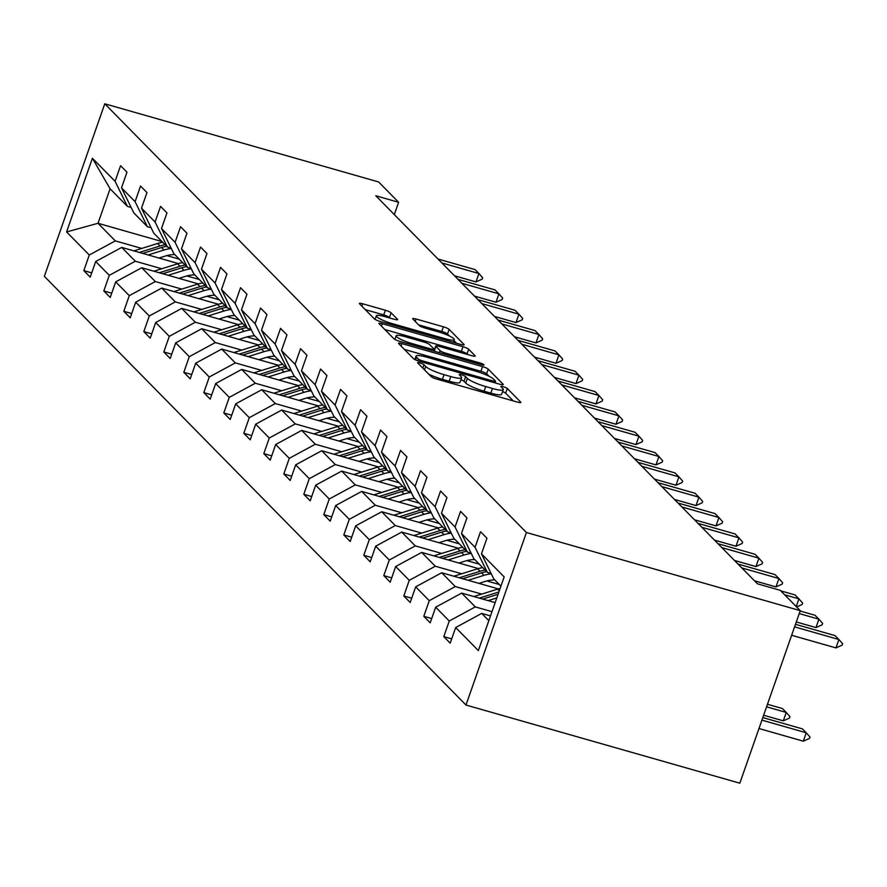 <?xml version="1.0" encoding="UTF-8"?>
<svg xmlns="http://www.w3.org/2000/svg" width="887" height="887" viewBox="0 0 887 887"><rect width="100%" height="100%" fill="white"/><g stroke="black" fill="none" stroke-linecap="round" stroke-linejoin="round"><path stroke-width="1.33" d="M419.95 362.938A3.448 0.588 19.3 0 0 417.577 362.694A3.448 0.588 19.3 0 0 417.699 362.938L431.071 376.531A4.923 0.843 19.3 0 0 436.803 379.093L517.443 402.099A4.923 0.843 19.3 0 0 520.835 402.454A4.923 0.843 19.3 0 0 520.669 402.099L507.297 388.506A3.448 0.588 19.3 0 0 503.284 386.721A3.448 0.588 19.3 0 0 500.911 386.477A3.448 0.588 19.3 0 0 501.022 386.721L502.752 388.473A15.744 2.683 19.3 0 1 503.284 389.593A15.744 2.683 19.3 0 1 492.451 388.484L485.721 386.566A15.744 2.683 19.3 0 1 467.36 378.372L465.631 376.62A3.448 0.588 19.3 0 0 461.617 374.824A3.448 0.588 19.3 0 0 459.244 374.58A3.448 0.588 19.3 0 0 459.366 374.824L461.096 376.587A15.744 2.683 19.3 0 1 461.617 377.707A15.744 2.683 19.3 0 1 450.784 376.587L444.065 374.669A15.744 2.683 19.3 0 1 425.705 366.486L423.964 364.723A3.448 0.588 19.3 0 0 419.95 362.938M391.112 312.812A4.923 0.843 19.3 0 0 385.379 310.25L362.75 303.797A4.923 0.843 19.3 0 0 359.368 303.454A4.923 0.843 19.3 0 0 359.534 303.797L374.381 318.899A4.923 0.843 19.3 0 0 380.113 321.449L460.763 344.466A4.923 0.843 19.3 0 0 464.145 344.81A4.923 0.843 19.3 0 0 463.979 344.466L449.132 329.365A4.923 0.843 19.3 0 0 443.389 326.804L416.07 319.01A4.923 0.843 19.3 0 0 412.677 318.666A4.923 0.843 19.3 0 0 412.843 319.01L419.196 325.474A4.923 0.843 19.3 0 0 424.94 328.035L438.488 331.893A13.161 2.24 19.3 0 1 454.277 339.677A13.161 2.24 19.3 0 1 445.219 338.745L392.132 323.589A13.161 2.24 19.3 0 1 376.343 315.816A13.161 2.24 19.3 0 1 385.401 316.748L394.249 319.276A4.923 0.843 19.3 0 0 397.631 319.619A4.923 0.843 19.3 0 0 397.465 319.276L391.112 312.812L389.482 317.479A4.923 0.843 19.3 0 0 383.738 314.918L365.289 309.652M526.412 532.499L800.262 610.655L780.261 590.321L757.443 583.801L375.8 195.772L398.618 202.291L378.627 181.957L104.777 103.801L526.412 532.499L465.985 705.043L44.35 276.345L104.777 103.801M401.889 343.591A4.923 0.843 19.3 0 0 398.496 343.236A4.923 0.843 19.3 0 0 398.662 343.591L413.508 358.681A4.923 0.843 19.3 0 0 419.252 361.242L499.891 384.259A4.923 0.843 19.3 0 0 503.284 384.603A4.923 0.843 19.3 0 0 503.117 384.248L488.26 369.158A4.923 0.843 19.3 0 0 482.528 366.597L401.889 343.591L401.046 346.008M393.95 338.79L379.093 323.688A4.923 0.843 19.3 0 1 378.937 323.345A4.923 0.843 19.3 0 1 382.319 323.688L462.959 346.706A4.923 0.843 19.3 0 1 468.702 349.256L475.055 355.72A4.923 0.843 19.3 0 1 475.221 356.075A4.923 0.843 19.3 0 1 471.829 355.72L439.132 346.396A4.923 0.843 19.3 0 0 435.739 346.041A4.923 0.843 19.3 0 0 435.905 346.396L440.118 350.675A4.923 0.843 19.3 0 0 445.862 353.237L479.911 362.949A3.448 0.588 19.3 0 1 484.036 364.989A3.448 0.588 19.3 0 1 481.674 364.745L399.682 341.351A4.923 0.843 19.3 0 1 393.95 338.79M131.132 207.447L127.395 206.383L110.088 188.787L92.403 158.252L115.088 181.325L120.565 165.703L126.974 172.222L121.497 187.844L135.09 201.659L140.556 186.037L146.965 192.557L141.499 208.179L155.081 221.994L160.558 206.372L166.967 212.891L161.501 228.513L175.083 242.328L180.56 226.706L186.969 233.226L181.491 248.848L195.085 262.663L200.551 247.041L206.959 253.56L201.493 269.182L215.086 282.997L220.553 267.375L226.961 273.895L221.495 289.506L235.077 303.332L240.554 287.71L246.963 294.218L241.486 309.84L255.079 323.666L260.545 308.044L266.965 314.552L261.488 330.175L275.081 343.99L280.547 328.367L286.956 334.887L281.489 350.509L295.072 364.324L300.549 348.702L306.957 355.221L301.491 370.844L315.073 384.659L320.551 369.036L326.959 375.556L321.482 391.178L335.075 404.993L340.541 389.371L346.95 395.89L341.484 411.513L355.077 425.328L360.543 409.705L366.952 416.225L361.486 431.847L375.068 445.662L380.545 430.04L386.954 436.559L381.477 452.182L395.07 465.997L400.536 450.374L406.956 456.894L401.478 472.516L415.072 486.331L420.538 470.709L426.946 477.228L421.48 492.85L435.062 506.665L440.54 491.043L446.948 497.563L441.482 513.185L455.064 527L460.541 511.378L466.95 517.886L461.473 533.508L475.066 547.334L480.532 531.712L486.941 538.221L481.475 553.843L504.16 576.916L478.359 650.592L455.674 627.53L450.197 643.153L443.788 636.633L449.265 621.011L435.672 607.196L430.206 622.818L423.798 616.299L429.264 600.676L415.67 586.861L410.204 602.484L403.796 595.964L409.262 580.342L395.68 566.527L390.202 582.149L383.794 575.63L389.271 560.007L375.678 546.192L370.212 561.815L363.792 555.295L369.269 539.673L355.676 525.858L350.21 541.48L343.801 534.961L349.267 519.338L335.685 505.523L330.208 521.146L323.799 514.626L329.265 499.004L315.683 485.189L310.206 500.811L303.797 494.292L309.275 478.681L295.681 464.855L290.215 480.477L283.807 473.968L289.273 458.346L275.68 444.52L270.213 460.142L263.805 453.634L269.271 438.012L255.689 424.197L250.212 439.819L243.803 433.299L249.28 417.677L235.687 403.862L230.221 419.484L223.801 412.965L229.278 397.343L215.685 383.528L210.219 399.15L203.81 392.631L209.277 377.008L195.694 363.193L190.217 378.816L183.809 372.296L189.275 356.674L175.693 342.859L170.215 358.481L163.807 351.962L169.284 336.339L155.691 322.524L150.225 338.147L143.816 331.627L149.282 316.005L135.689 302.19L130.223 317.812L123.814 311.293L129.28 295.67L115.698 281.855L110.221 297.478L103.812 290.958L109.289 275.336L95.696 261.521L90.23 277.143L83.821 270.624L89.288 255.001L66.592 231.939L92.403 158.252M127.395 206.383L115.088 181.325M161.733 268.761L135.312 261.221L121.73 247.406L178.387 263.583M186.869 275.935L199.298 279.483M121.73 247.406L95.696 261.521M135.312 261.221L109.289 275.336M151.134 227.782L147.397 226.717L133.815 212.902L121.497 187.844M147.397 226.717L135.09 201.659M181.724 289.095L155.314 281.556L141.72 267.741L198.389 283.918M206.859 296.269L219.3 299.817M141.72 267.741L115.698 281.855M155.314 281.556L129.28 295.67M171.124 248.116L167.399 247.052L153.806 233.237L141.499 208.179M167.399 247.052L155.081 221.994M201.726 309.43L175.316 301.89L161.722 288.075L218.39 304.241M226.861 316.604L239.29 320.152M161.722 288.075L135.689 302.19M175.316 301.89L149.282 316.005M191.126 268.451L187.401 267.386L173.808 253.571L161.501 228.513M187.401 267.386L175.083 242.328M221.728 329.764L195.306 322.225L181.724 308.41L238.381 324.575M246.863 336.938L259.292 340.486M181.724 308.41L155.691 322.524M195.306 322.225L169.284 336.339M211.128 288.785L207.392 287.721L193.809 273.906L181.491 248.848M207.392 287.721L195.085 262.663M241.73 350.099L215.308 342.559L201.715 328.744L258.383 344.91M266.854 357.273L279.294 360.821M201.715 328.744L175.693 342.859M215.308 342.559L189.275 356.674M231.119 309.119L227.394 308.055L213.8 294.229L201.493 269.182M227.394 308.055L215.086 282.997M261.72 370.433L235.31 362.894L221.717 349.079L278.385 365.244M286.856 377.607L299.285 381.155M221.717 349.079L195.694 363.193M235.31 362.894L209.277 377.008M251.121 329.443L247.395 328.378L233.802 314.563L221.495 289.506M247.395 328.378L235.077 303.332M281.722 390.768L255.301 383.228L241.719 369.413L298.387 385.579M306.858 397.941L319.287 401.478M241.719 369.413L215.685 383.528M255.301 383.228L229.278 397.343M271.123 349.777L267.386 348.713L253.804 334.898L241.486 309.84M267.386 348.713L255.079 323.666M301.724 411.102L275.303 403.563L261.72 389.748L318.378 405.913M326.859 418.265L339.289 421.813M261.72 389.748L235.687 403.862M275.303 403.563L249.28 417.677M291.124 370.112L287.388 369.047L273.795 355.232L261.488 330.175M287.388 369.047L275.081 343.99M321.715 431.426L295.304 423.897L281.711 410.071L338.379 426.248M346.85 438.599L359.279 442.147M281.711 410.071L255.689 424.197M295.304 423.897L269.271 438.012M311.115 390.446L307.39 389.382L293.797 375.567L281.489 350.509M307.39 389.382L295.072 364.324M341.717 451.76L315.306 444.221L301.713 430.406L358.381 446.582M366.852 458.934L379.281 462.482M301.713 430.406L275.68 444.52M315.306 444.221L289.273 458.346M331.117 410.781L327.381 409.716L313.798 395.901L301.491 370.844M327.381 409.716L315.073 384.659M361.719 472.095L335.297 464.555L321.715 450.74L378.372 466.917M386.854 479.268L399.283 482.816M321.715 450.74L295.681 464.855M335.297 464.555L309.275 478.681M351.119 431.115L347.382 430.051L333.8 416.236L321.482 391.178M347.382 430.051L335.075 404.993M381.72 492.429L355.299 484.89L341.706 471.075L398.374 487.251M406.845 499.603L419.285 503.151M341.706 471.075L315.683 485.189M355.299 484.89L329.265 499.004M371.11 451.45L367.384 450.385L353.791 436.57L341.484 411.513M367.384 450.385L355.077 425.328M401.711 512.764L375.301 505.224L361.708 491.409L418.376 507.586M426.847 519.937L439.276 523.485M361.708 491.409L335.685 505.523M375.301 505.224L349.267 519.338M391.112 471.784L387.386 470.72L373.793 456.905L361.486 431.847M387.386 470.72L375.068 445.662M421.713 533.098L395.292 525.559L381.709 511.744L438.378 527.909M446.848 540.272L459.278 543.82M381.709 511.744L355.676 525.858M395.292 525.559L369.269 539.673M411.113 492.119L407.377 491.054L393.795 477.239L381.477 452.182M407.377 491.054L395.07 465.997M441.715 553.433L415.293 545.893L401.7 532.078L458.368 548.244M466.839 560.606L479.279 564.154M401.7 532.078L375.678 546.192M415.293 545.893L389.271 560.007M431.104 512.453L427.379 511.389L413.785 497.574L401.478 472.516M427.379 511.389L415.072 486.331M461.706 573.767L435.295 566.228L421.702 552.413L478.37 568.578M486.841 580.941L499.27 584.489M421.702 552.413L395.68 566.527M435.295 566.228L409.262 580.342M451.106 532.788L447.381 531.723L433.787 517.897L421.48 492.85M447.381 531.723L435.062 506.665M481.708 594.102L455.286 586.562L441.704 572.747L498.372 588.913M441.704 572.747L415.67 586.861M455.286 586.562L429.264 600.676M471.108 553.122L467.371 552.058L453.789 538.232L441.482 513.185M467.371 552.058L455.064 527M491.997 611.664L475.288 606.896L461.706 593.081L495.157 602.628M461.706 593.081L435.672 607.196M475.288 606.896L449.265 621.011M491.11 573.446L487.373 572.381L473.791 558.566L461.473 533.508M487.373 572.381L475.066 547.334M488.837 620.678L481.696 613.416L490.5 615.922M481.696 613.416L455.674 627.53M800.262 610.655L739.836 783.199L465.985 705.043M394.305 214.599L398.618 202.291M110.088 188.787L98.013 223.291L115.31 240.887L141.732 248.427M161.988 241.552L98.013 223.291L66.592 231.939M500.922 586.163L493.782 578.901L481.475 553.843M166.867 255.6L179.296 259.148M115.31 240.887L89.288 255.001M451.694 638.884L443.788 636.633M431.692 618.549L423.798 616.299M411.701 598.215L403.796 595.964M391.699 577.892L383.794 575.63M371.697 557.557L363.792 555.295M351.695 537.223L343.801 534.961M331.705 516.888L323.799 514.626M311.703 496.554L303.797 494.292M291.701 476.219L283.807 473.968M271.71 455.885L263.805 453.634M251.708 435.55L243.803 433.299M231.707 415.216L223.801 412.965M211.705 394.881L203.81 392.631M191.714 374.547L183.809 372.296M171.712 354.212L163.807 351.962M151.71 333.889L143.816 331.627M131.719 313.554L123.814 311.293M111.718 293.22L103.812 290.958M91.716 272.886L83.821 270.624M428.665 374.081A15.744 2.683 19.3 0 0 442.425 379.337L444.065 374.669M461.617 377.707L459.987 382.364A15.744 2.683 19.3 0 1 449.155 381.255L442.425 379.337M503.284 389.593L501.654 394.249A15.744 2.683 19.3 0 1 490.81 393.141L484.091 391.222A15.744 2.683 19.3 0 1 465.73 383.04L464.001 381.277A3.448 0.588 19.3 0 0 460.896 379.78M513.285 400.913L505.668 393.174A3.448 0.588 19.3 0 0 502.563 391.666M489.036 376.265L486.63 373.815A4.923 0.843 19.3 0 0 480.898 371.265L404.417 349.434M495.722 383.062L495.157 382.485M418.398 359.069A3.448 0.588 19.3 0 0 422.423 360.854L493.205 381.055A3.448 0.588 19.3 0 0 495.578 381.299A3.448 0.588 19.3 0 0 495.456 381.055L493.638 379.204A15.744 2.683 19.3 0 0 475.266 371.021L426.891 357.206A15.744 2.683 19.3 0 0 416.047 356.097A15.744 2.683 19.3 0 0 416.58 357.217L418.398 359.069L417.799 360.787M384.858 329.543L461.329 351.363L462.959 346.706M467.66 354.534L467.061 353.924A4.923 0.843 19.3 0 0 461.329 351.363M434.453 350.542A4.923 0.843 19.3 0 0 434.109 350.709A4.923 0.843 19.3 0 0 434.275 351.052L434.497 351.285M405.193 336.705A13.161 2.24 19.3 0 0 396.134 335.774A13.161 2.24 19.3 0 0 411.923 343.546L430.627 348.89A4.923 0.843 19.3 0 0 434.009 349.234A4.923 0.843 19.3 0 0 433.854 348.89L429.63 344.599A4.923 0.843 19.3 0 0 423.897 342.049L405.193 336.705M390.08 318.089L389.482 317.479M449.454 336.018L447.503 334.033A4.923 0.843 19.3 0 0 441.759 331.472L418.597 324.864M456.594 343.28L453.956 340.597M758.973 728.526L803.3 741.177L806.239 732.784L802.391 728.87L762.809 717.583M761.922 720.133L806.239 732.784L809.986 736.997L809.498 738.394L803.3 741.177M835.964 647.909L842.162 645.126L842.65 643.729L838.902 639.516L835.964 647.909L791.636 635.269M795.473 624.315L835.055 635.613L838.902 639.516L794.575 626.865M488.116 600.621L496.82 597.905M473.891 596.552A13.283 12.374 -44.5 0 1 474.545 596.33L497.574 589.156A38.363 35.713 -44.5 0 1 500.124 588.447M482.694 599.069L498.084 594.268M498.893 591.984L479.279 598.093M763.629 715.232L783.299 720.843L786.248 712.449L782.401 708.536L767.466 704.278M766.579 706.839L786.248 712.449L789.995 716.663L789.497 718.06L783.299 720.843M478.936 583.369L485.455 581.34A31.843 29.648 -44.5 0 1 494.758 579.887M468.114 580.286L483.98 575.341A38.363 35.713 -44.5 0 1 491.287 573.811M453.889 576.217A13.283 12.374 -44.5 0 1 454.543 575.996L477.572 568.822A38.363 35.713 -44.5 0 1 482.672 567.602M462.704 578.734L481.541 572.858A38.363 35.713 -44.5 0 1 486.641 571.638M485.1 570.075A38.363 35.713 135.5 0 0 480.011 571.295L459.278 577.759M815.962 627.575L822.16 624.803L822.648 623.395L818.901 619.181L815.962 627.575L796.293 621.964M800.129 611.01L815.053 615.279L818.901 619.181L799.231 613.571M796.216 606.542L798.91 598.847L784.651 594.789M780.804 590.875L795.062 594.944L798.91 598.847L802.657 603.06L802.158 604.468L796.626 606.952M458.934 563.034L465.464 561.005A31.843 29.648 -44.5 0 1 474.756 559.553M448.123 559.952L463.979 555.007A38.363 35.713 -44.5 0 1 471.285 553.477M433.887 555.894A13.283 12.374 -44.5 0 1 434.541 555.661L457.57 548.488A38.363 35.713 -44.5 0 1 462.67 547.268M442.702 558.4L461.55 552.523A38.363 35.713 -44.5 0 1 466.64 551.304M465.11 549.74A38.363 35.713 135.5 0 0 460.009 550.96L439.276 557.424M775.97 586.917L782.168 584.134L782.656 582.737L778.908 578.524L775.97 586.917L754.46 580.774M737.984 564.032L775.061 574.61L778.908 578.524L741.831 567.935M438.943 542.7L445.462 540.671A31.843 29.648 -44.5 0 1 454.754 539.218M428.122 539.618L443.988 534.673A38.363 35.713 -44.5 0 1 451.283 533.142M413.896 535.56A13.283 12.374 -44.5 0 1 414.551 535.338L437.568 528.153A38.363 35.713 -44.5 0 1 442.668 526.933M422.7 538.065L441.549 532.2A38.363 35.713 -44.5 0 1 446.649 530.969M445.108 529.406A38.363 35.713 135.5 0 0 440.007 530.626L419.285 537.09M755.968 566.582L762.166 563.799L762.654 562.402L758.906 558.189L755.968 566.582L734.458 560.44M717.993 543.698L755.059 554.275L758.906 558.189L721.841 547.601M418.941 522.365L425.461 520.336A31.843 29.648 -44.5 0 1 434.752 518.884M408.12 519.283L423.986 514.338A38.363 35.713 -44.5 0 1 431.293 512.808M393.895 515.225A13.283 12.374 -44.5 0 1 394.549 515.003L417.577 507.819A38.363 35.713 -44.5 0 1 422.678 506.599M402.709 517.731L421.547 511.866A38.363 35.713 -44.5 0 1 426.647 510.646M425.106 509.083A38.363 35.713 135.5 0 0 420.006 510.302L399.283 516.755M735.966 546.248L742.164 543.465L742.652 542.068L738.915 537.855L735.966 546.248L714.456 540.105M697.991 523.363L735.068 533.941L738.915 537.855L701.839 527.277M398.939 502.031L405.47 500.002A31.843 29.648 -44.5 0 1 414.761 498.549M388.129 498.949L403.984 494.004A38.363 35.713 -44.5 0 1 411.291 492.473M373.893 494.891A13.283 12.374 -44.5 0 1 374.547 494.669L397.576 487.484A38.363 35.713 -44.5 0 1 402.676 486.264M382.707 497.407L401.545 491.531A38.363 35.713 -44.5 0 1 406.645 490.311M405.115 488.748A38.363 35.713 135.5 0 0 400.015 489.968L379.281 496.421M715.975 525.913L722.173 523.13L722.661 521.733L718.913 517.52L715.975 525.913L694.466 519.771M677.99 503.029L715.066 513.606L718.913 517.52L681.837 506.943M378.949 481.708L385.468 479.667A31.843 29.648 -44.5 0 1 394.759 478.215M368.127 478.614L383.982 473.669A38.363 35.713 -44.5 0 1 391.289 472.15M353.902 474.556A13.283 12.374 -44.5 0 1 354.545 474.334L377.574 467.15A38.363 35.713 -44.5 0 1 382.674 465.93M362.705 477.073L381.554 471.197A38.363 35.713 -44.5 0 1 386.654 469.977M385.113 468.414A38.363 35.713 135.5 0 0 380.013 469.633L359.29 476.097M695.973 505.579L702.171 502.796L702.659 501.399L698.912 497.186L695.973 505.579L674.464 499.436M657.999 482.694L695.064 493.272L698.912 497.186L661.835 486.608M358.947 461.373L365.466 459.333A31.843 29.648 -44.5 0 1 374.757 457.88M348.125 458.28L363.992 453.335A38.363 35.713 -44.5 0 1 371.287 451.816M333.9 454.222A13.283 12.374 -44.5 0 1 334.554 454L357.583 446.815A38.363 35.713 -44.5 0 1 362.672 445.596M342.704 456.738L361.552 450.862A38.363 35.713 -44.5 0 1 366.653 449.642M365.111 448.079A38.363 35.713 135.5 0 0 360.011 449.299L339.289 455.763M675.972 485.244L682.17 482.461L682.657 481.064L678.91 476.851L675.972 485.244L654.462 479.102M637.997 462.36L675.074 472.937L678.91 476.851L641.844 466.274M338.945 441.039L345.464 438.998A31.843 29.648 -44.5 0 1 354.767 437.557M328.135 437.945L343.99 433A38.363 35.713 -44.5 0 1 351.296 431.481M313.898 433.887A13.283 12.374 -44.5 0 1 314.552 433.665L337.581 426.492A38.363 35.713 -44.5 0 1 342.681 425.261M322.713 436.404L341.55 430.528A38.363 35.713 -44.5 0 1 346.651 429.308M345.11 427.745A38.363 35.713 135.5 0 0 340.02 428.964L319.287 435.428M655.981 464.91L662.168 462.127L662.667 460.73L658.919 456.517L655.981 464.91L634.471 458.779M617.995 442.025L655.072 452.603L658.919 456.517L621.842 445.939M318.943 420.704L325.474 418.664A31.843 29.648 -44.5 0 1 334.765 417.223M308.133 417.611L323.988 412.666A38.363 35.713 -44.5 0 1 331.294 411.147M293.896 413.553A13.283 12.374 -44.5 0 1 294.551 413.331L317.579 406.157A38.363 35.713 -44.5 0 1 322.68 404.938M302.711 416.07L321.56 410.193A38.363 35.713 -44.5 0 1 326.649 408.974M325.119 407.41A38.363 35.713 135.5 0 0 320.019 408.63L299.285 415.094M635.979 444.575L642.177 441.793L642.665 440.395L638.917 436.182L635.979 444.575L614.469 438.444M597.993 421.691L635.07 432.268L638.917 436.182L601.841 425.605M298.952 400.37L305.472 398.33A31.843 29.648 -44.5 0 1 314.763 396.888M288.131 397.276L303.997 392.342A38.363 35.713 -44.5 0 1 311.293 390.812M273.906 393.218A13.283 12.374 -44.5 0 1 274.56 392.996L297.577 385.823A38.363 35.713 -44.5 0 1 302.678 384.603M282.709 395.735L301.558 389.859A38.363 35.713 -44.5 0 1 306.658 388.639M305.117 387.076A38.363 35.713 135.5 0 0 300.017 388.295L279.294 394.759M615.977 424.241L622.175 421.458L622.663 420.061L618.915 415.848L615.977 424.241L594.467 418.11M578.002 401.356L615.068 411.945L618.915 415.848L581.85 405.27M278.95 380.035L285.47 378.006A31.843 29.648 -44.5 0 1 294.761 376.554M268.129 376.953L283.995 372.008A38.363 35.713 -44.5 0 1 291.302 370.478M253.904 372.884A13.283 12.374 -44.5 0 1 254.558 372.662L277.587 365.488A38.363 35.713 -44.5 0 1 282.687 364.269M262.718 375.401L281.556 369.524A38.363 35.713 -44.5 0 1 286.656 368.305M285.115 366.741A38.363 35.713 135.5 0 0 280.015 367.961L259.292 374.425M595.975 403.907L602.173 401.124L602.672 399.727L598.925 395.513L595.975 403.907L574.466 397.775M558.001 381.022L595.077 391.61L598.925 395.513L561.848 384.936M258.949 359.701L265.479 357.672A31.843 29.648 -44.5 0 1 274.77 356.219M248.138 356.618L263.993 351.673A38.363 35.713 -44.5 0 1 271.3 350.143M233.902 352.549A13.283 12.374 -44.5 0 1 234.556 352.327L257.585 345.154A38.363 35.713 -44.5 0 1 262.685 343.934M242.716 355.066L261.554 349.19A38.363 35.713 -44.5 0 1 266.654 347.97M265.124 346.407A38.363 35.713 135.5 0 0 260.024 347.626L239.29 354.09M575.985 383.572L582.182 380.8L582.67 379.392L578.923 375.179L575.985 383.572L554.475 377.441M537.999 360.699L575.075 371.276L578.923 375.179L541.846 364.601M238.958 339.366L245.477 337.337A31.843 29.648 -44.5 0 1 254.769 335.885M228.136 336.284L243.992 331.339A38.363 35.713 -44.5 0 1 251.298 329.809M213.911 332.215A13.283 12.374 -44.5 0 1 214.565 331.993L237.583 324.819A38.363 35.713 -44.5 0 1 242.683 323.6M222.715 334.732L241.563 328.855A38.363 35.713 -44.5 0 1 246.664 327.636M245.122 326.072A38.363 35.713 135.5 0 0 240.022 327.292L219.3 333.756M555.983 363.249L562.181 360.466L562.668 359.058L558.921 354.844L555.983 363.249L534.473 357.106M518.008 340.364L555.074 350.942L558.921 354.844L521.844 344.267M218.956 319.032L225.475 317.003A31.843 29.648 -44.5 0 1 234.767 315.55M208.135 315.949L224.001 311.004A38.363 35.713 -44.5 0 1 231.296 309.474M193.909 311.891A13.283 12.374 -44.5 0 1 194.563 311.67L217.592 304.485A38.363 35.713 -44.5 0 1 222.681 303.265M202.724 314.397L221.562 308.521A38.363 35.713 -44.5 0 1 226.662 307.301M225.121 305.738A38.363 35.713 135.5 0 0 220.02 306.957L199.298 313.421M535.981 342.914L542.179 340.131L542.667 338.734L538.919 334.521L535.981 342.914L514.471 336.772M498.006 320.03L535.083 330.607L538.919 334.521L501.854 323.932M198.954 298.697L205.474 296.668A31.843 29.648 -44.5 0 1 214.776 295.216M188.144 295.615L203.999 290.67A38.363 35.713 -44.5 0 1 211.306 289.14M173.907 291.557A13.283 12.374 -44.5 0 1 174.562 291.335L197.59 284.15A38.363 35.713 -44.5 0 1 202.691 282.931M182.722 294.063L201.56 288.197A38.363 35.713 -44.5 0 1 206.66 286.978M205.119 285.403A38.363 35.713 135.5 0 0 200.03 286.634L179.296 293.087M515.99 322.58L522.188 319.797L522.676 318.4L518.928 314.186L515.99 322.58L494.48 316.437M478.004 299.695L515.081 310.273L518.928 314.186L481.852 303.598M178.952 278.363L185.483 276.334A31.843 29.648 -44.5 0 1 194.774 274.881M168.142 275.28L183.997 270.335A38.363 35.713 -44.5 0 1 191.304 268.805M153.906 271.222A13.283 12.374 -44.5 0 1 154.56 271.001L177.588 263.816A38.363 35.713 -44.5 0 1 182.689 262.596M162.72 273.739L181.569 267.863A38.363 35.713 -44.5 0 1 186.669 266.643M185.128 265.08A38.363 35.713 135.5 0 0 180.028 266.3L159.294 272.752M495.988 302.245L502.186 299.462L502.674 298.065L498.926 293.852L495.988 302.245L474.478 296.103M458.014 279.361L495.079 289.938L498.926 293.852L461.85 283.275M158.961 258.028L165.481 255.999A31.843 29.648 -44.5 0 1 174.772 254.547M148.14 254.946L164.006 250.001A38.363 35.713 -44.5 0 1 171.302 248.482M133.915 250.888A13.283 12.374 -44.5 0 1 134.569 250.666L157.598 243.481A38.363 35.713 -44.5 0 1 162.687 242.262M142.718 253.405L161.567 247.528A38.363 35.713 -44.5 0 1 166.667 246.309M165.126 244.745A38.363 35.713 135.5 0 0 160.026 245.965L139.303 252.429M475.986 281.911L482.184 279.128L482.672 277.731L478.925 273.518L475.986 281.911L454.477 275.768M438.012 259.026L475.077 269.604L478.925 273.518L441.859 262.94M424.518 369.868L425.705 366.486M449.155 381.255L450.784 376.587M464.001 381.277L465.631 376.62M465.73 383.04L467.36 378.372M484.091 391.222L485.721 386.566M490.81 393.141L492.451 388.484M505.668 393.174L507.297 388.506M422.789 368.116L423.964 364.723M480.898 371.265L482.528 366.597M486.63 373.815L488.26 369.158M422.012 362.029L422.423 360.854M492.795 382.23L493.205 381.055M415.626 359.922L416.58 357.217M381.477 326.106L382.319 323.688M467.061 353.924L468.702 349.256M434.275 351.052L435.905 346.396M439.42 352.682L440.118 350.675M445.451 354.412L445.862 353.237M479.501 364.125L479.911 362.949M411.513 344.721L411.923 343.546M430.217 350.066L430.627 348.89M391.721 324.764L392.132 323.589M444.808 339.909L445.219 338.745M415.216 321.427L416.07 319.01M441.759 331.472L443.389 326.804M447.503 334.033L449.132 329.365M361.907 306.215L362.75 303.797M383.738 314.918L385.379 310.25M497.574 589.156L499.27 590.886M474.545 596.33L475.099 596.907M481.541 572.858L483.98 575.341M477.572 568.822L480.011 571.295M454.543 575.996L455.098 576.572M461.55 552.523L463.979 555.007M457.57 548.488L460.009 550.96M434.541 555.661L435.107 556.238M441.549 532.2L443.988 534.673M437.568 528.153L440.007 530.626M414.551 535.338L415.105 535.903M421.547 511.866L423.986 514.338M417.577 507.819L420.006 510.302M394.549 515.003L395.103 515.569M401.545 491.531L403.984 494.004M397.576 487.484L400.015 489.968M374.547 494.669L375.112 495.234M381.554 471.197L383.982 473.669M377.574 467.15L380.013 469.633M354.545 474.334L355.11 474.9M361.552 450.862L363.992 453.335M357.583 446.815L360.011 449.299M334.554 454L335.109 454.565M341.55 430.528L343.99 433M337.581 426.492L340.02 428.964M314.552 433.665L315.107 434.231M321.56 410.193L323.988 412.666M317.579 406.157L320.019 408.63M294.551 413.331L295.116 413.896M301.558 389.859L303.997 392.342M297.577 385.823L300.017 388.295M274.56 392.996L275.114 393.562M281.556 369.524L283.995 372.008M277.587 365.488L280.015 367.961M254.558 372.662L255.112 373.239M261.554 349.19L263.993 351.673M257.585 345.154L260.024 347.626M234.556 352.327L235.122 352.904M241.563 328.855L243.992 331.339M237.583 324.819L240.022 327.292M214.565 331.993L215.12 332.57M221.562 308.521L224.001 311.004M217.592 304.485L220.02 306.957M194.563 311.67L195.118 312.235M201.56 288.197L203.999 290.67M197.59 284.15L200.03 286.634M174.562 291.335L175.127 291.901M181.569 267.863L183.997 270.335M177.588 263.816L180.028 266.3M154.56 271.001L155.125 271.566M161.567 247.528L164.006 250.001M157.598 243.481L160.026 245.965M134.569 250.666L135.123 251.232M495.024 382.862L495.578 381.299M414.839 359.545L416.047 356.097M434.109 350.709L435.739 346.041M394.859 339.422L396.134 335.774M433.41 350.975L434.009 349.234M375.079 319.409L376.343 315.816M453.346 342.349L454.277 339.677"/></g></svg>
